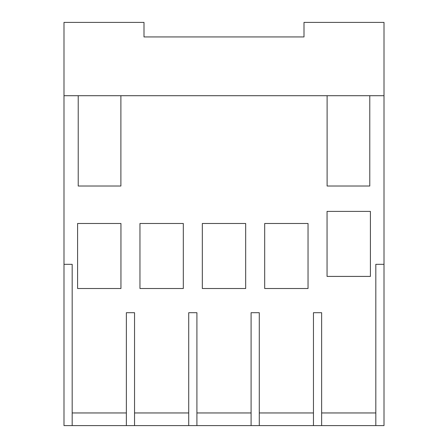<?xml version="1.0" encoding="UTF-8"?>
<svg xmlns="http://www.w3.org/2000/svg" width="448" height="448" viewBox="0 0 448 448"><rect width="100%" height="100%" fill="white"/><g stroke="black" fill="none" stroke-linecap="round" stroke-linejoin="round"><path stroke-width="0.67" d="M321.636 425.6L321.636 312.704L313.46 312.704L313.46 425.6L375.822 425.6L375.822 264.32L384.003 264.32L384.003 425.6L375.822 425.6M259.274 425.6L259.274 312.704L251.093 312.704L251.093 425.6L313.46 425.6M196.907 425.6L196.907 312.704L188.726 312.704L188.726 425.6L251.093 425.6M134.54 425.6L134.54 312.704L126.364 312.704L126.364 425.6L188.726 425.6M384.003 95.71L384.003 22.4L304.002 22.4L304.002 36.938L143.998 36.938L143.998 22.4L63.997 22.4L63.997 95.71L384.003 95.71L384.003 264.32M120.943 223.49L120.943 288.512L77.594 288.512L77.594 223.49L120.943 223.49M183.31 223.49L183.31 288.512L139.961 288.512L139.961 223.49L183.31 223.49M245.672 223.49L245.672 288.512L202.328 288.512L202.328 223.49L245.672 223.49M308.039 223.49L308.039 288.512L264.69 288.512L264.69 223.49L308.039 223.49M370.406 211.394L370.406 276.416L327.057 276.416L327.057 211.394L370.406 211.394M369.779 95.71L369.779 186.021L327.113 186.021L327.113 95.71M126.364 425.6L72.178 425.6L72.178 264.32L63.997 264.32L63.997 95.71M120.887 95.71L120.887 186.021L78.221 186.021L78.221 95.71M72.178 425.6L63.997 425.6L63.997 264.32M304.002 36.938L143.998 36.938M72.178 412.955L126.364 412.955M134.54 412.955L188.726 412.955M196.907 412.955L251.093 412.955M259.274 412.955L313.46 412.955M321.636 412.955L375.822 412.955"/></g></svg>
